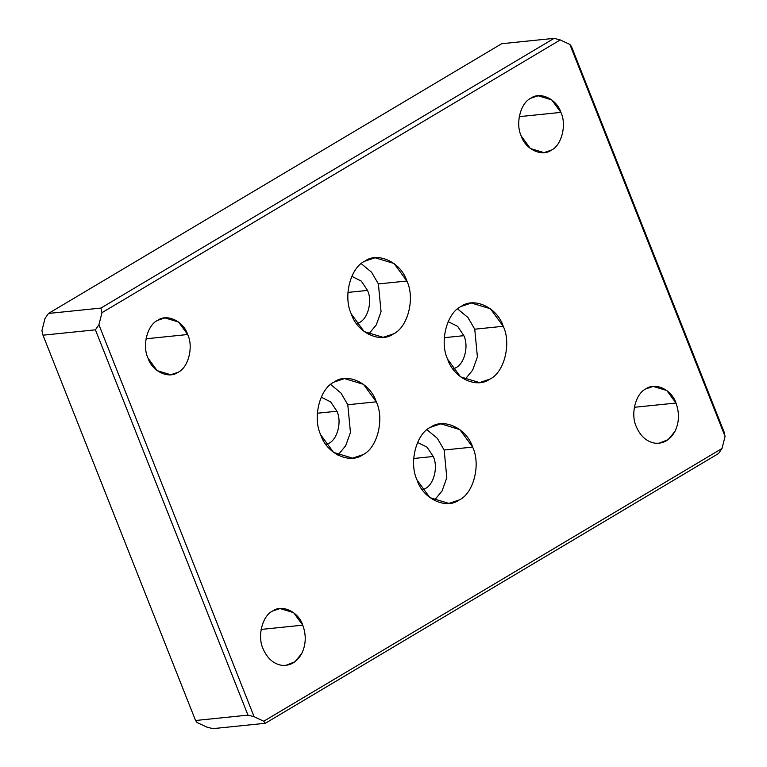 <?xml version="1.0" encoding="UTF-8"?>
<svg xmlns="http://www.w3.org/2000/svg" width="767" height="767" viewBox="0 0 767 767"><rect width="100%" height="100%" fill="white"/><g stroke="black" fill="none" stroke-linecap="round" stroke-linejoin="round"><path stroke-width="1.15" d="M261.106 629.429L302.754 625.163L293.598 612.66L280.013 608.547L272.649 611.021C262.372 615.7 257.118 636.466 263.081 648.777C257.118 636.466 262.372 615.7 272.649 611.021C281.997 604.022 298.555 611.798 302.754 625.163C306.359 635.105 306.023 644.568 301.738 653.542C296.944 662.065 290.329 665.996 281.901 665.344C273.503 663.925 267.223 658.402 263.081 648.777C267.223 658.402 273.503 663.925 281.901 665.344L285.832 665.392L294.979 661.72L301.738 653.542C306.023 644.568 306.359 635.105 302.754 625.163L261.106 629.429M146.027 338.784L187.685 334.517L178.529 322.015L164.934 317.902L157.571 320.376C147.302 325.055 142.039 345.821 148.012 358.131C142.039 345.821 147.302 325.055 157.571 320.376C166.928 313.377 183.486 321.152 187.685 334.517C193.648 346.828 188.394 367.594 178.117 372.273C168.769 379.281 152.211 371.496 148.012 358.131L157.168 370.643L170.753 374.747L178.117 372.273C188.394 367.594 193.648 346.828 187.685 334.517L146.027 338.784M521.234 135.999L530.38 148.51L543.976 152.614L551.339 150.15C561.617 145.471 566.871 124.705 560.898 112.394L519.249 116.651L560.898 112.394C566.871 124.705 561.617 145.471 551.339 150.15C541.981 157.149 525.424 149.373 521.234 135.999C515.261 123.688 520.515 102.931 530.793 98.243C540.141 91.244 556.708 99.029 560.898 112.394L551.741 99.883L538.156 95.779L530.793 98.243C520.515 102.931 515.261 123.688 521.234 135.999M636.303 426.644C640.445 436.27 646.715 441.792 655.123 443.221L659.045 443.259L668.201 439.587L674.95 431.409C679.236 422.435 679.581 412.982 675.976 403.039L634.319 407.296L675.976 403.039C679.581 412.982 679.236 422.435 674.95 431.409C670.157 439.932 663.551 443.872 655.123 443.221C646.715 441.792 640.445 436.27 636.303 426.644C630.33 414.333 635.594 393.567 645.862 388.888C655.219 381.889 671.777 389.665 675.976 403.039L666.82 390.528L653.225 386.424L645.862 388.888C635.594 393.567 630.33 414.333 636.303 426.644M453.019 369.1L455.723 367.815C464.466 363.826 468.934 346.157 463.853 335.678L444.285 337.681L463.853 335.678C468.934 346.157 464.466 363.826 455.723 367.815L453.019 369.1M447.698 359.33L460.516 376.846L479.538 382.589L489.845 379.138C504.235 372.58 511.589 343.511 503.238 326.282L474.744 329.196L477.4 356.914L472.645 370.164L464.84 379.607L472.645 370.164L477.4 356.914L474.744 329.196L503.238 326.282C511.589 343.511 504.235 372.58 489.845 379.138C476.758 388.936 453.575 378.045 447.698 359.33C439.338 342.101 446.701 313.032 461.082 306.474C474.179 296.676 497.361 307.567 503.238 326.282L490.42 308.765L471.389 303.023L461.082 306.474C446.701 313.032 439.338 342.101 447.698 359.33M326.071 444.649L328.775 443.364C337.518 439.386 341.996 421.706 336.914 411.227L317.337 413.231L336.914 411.227C341.996 421.706 337.518 439.386 328.775 443.364L326.071 444.649M320.75 434.889L333.568 452.396L352.59 458.148L362.906 454.687C377.287 448.139 384.65 419.07 376.29 401.831L347.796 404.746L350.452 432.473L345.696 445.713L337.892 455.157L345.696 445.713L350.452 432.473L347.796 404.746L376.29 401.831C384.65 419.07 377.287 448.139 362.906 454.687C349.81 464.495 326.627 453.604 320.75 434.889C312.39 417.651 319.753 388.581 334.134 382.033C347.23 372.225 370.413 383.117 376.29 401.831L363.472 384.325L344.45 378.572L334.134 382.033C319.753 388.581 312.39 417.651 320.75 434.889M356.665 323.827L359.368 322.552C368.112 318.564 372.589 300.894 367.508 290.415L347.93 292.409L367.508 290.415C372.589 300.894 368.112 318.564 359.368 322.552L356.665 323.827M351.344 314.067L364.162 331.584L383.184 337.327L393.5 333.875C407.881 327.317 415.244 298.248 406.884 281.019L378.39 283.934L381.046 311.651L376.29 324.901L368.486 334.335L376.29 324.901L381.046 311.651L378.39 283.934L406.884 281.019C415.244 298.248 407.881 327.317 393.5 333.875C380.403 343.674 357.221 332.782 351.344 314.067C342.983 296.829 350.346 267.76 364.728 261.211C377.824 251.413 401.007 262.304 406.884 281.019L394.065 263.503L375.044 257.76L364.728 261.211C350.346 267.76 342.983 296.829 351.344 314.067M422.416 489.912L425.119 488.627C433.873 484.648 438.34 466.969 433.259 456.49L413.691 458.493L433.259 456.49C438.34 466.969 433.873 484.648 425.119 488.627L422.416 489.912M417.104 480.152L429.923 497.658L448.944 503.411L459.251 499.95C473.632 493.402 480.995 464.332 472.635 447.094L444.151 450.018L446.806 477.736L442.051 490.976L434.247 500.42L442.051 490.976L446.806 477.736L444.151 450.018L472.635 447.094C480.995 464.332 473.632 493.402 459.251 499.95C446.154 509.758 422.972 498.866 417.104 480.152C408.744 462.913 416.107 433.844 430.488 427.296C443.585 417.488 466.767 428.379 472.635 447.094L459.826 429.587L440.795 423.835L430.488 427.296C416.107 433.844 408.744 462.913 417.104 480.152M560.246 39.932L554.119 38.35L100.918 308.075L101.973 312.677L560.246 39.932L101.973 312.677L98.914 324.757L254.098 716.714L263.733 721.239L722.006 448.494L725.064 436.404L569.881 44.457L560.246 39.932L569.881 44.457L571.453 46.499L724.01 431.811L725.064 436.404L722.006 448.494L263.733 721.239L254.098 716.714L98.914 324.757L101.973 312.677L100.918 308.075L48.494 313.444L44.994 318.506L41.936 330.596L42.99 335.189L95.415 329.829L98.914 324.757L95.415 329.829L42.99 335.189L41.936 330.596L44.994 318.506L48.494 313.444L501.685 43.719L554.119 38.35L560.246 39.932M206.754 727.068L197.119 722.543L195.547 720.501L42.99 335.189L195.547 720.501L247.971 715.132L95.415 329.829L247.971 715.132L254.098 716.714L247.971 715.132L195.547 720.501L197.119 722.543L206.754 727.068L212.881 728.65L206.754 727.068M212.881 728.65L265.315 723.281L263.733 721.239L265.315 723.281L212.881 728.65M718.506 453.556L265.315 723.281L718.506 453.556L722.006 448.494L718.506 453.556M725.064 436.404L724.01 431.811L571.453 46.499L569.881 44.457L725.064 436.404M100.918 308.075L554.119 38.35L501.685 43.719L48.494 313.444L100.918 308.075M427.008 429.741L437.343 438.331L444.151 450.018L437.343 438.331L427.008 429.741M417.555 442.425L427.056 447.18L433.259 456.49L427.056 447.18L417.555 442.425M361.247 263.666L371.583 272.247L378.39 283.934L371.583 272.247L361.247 263.666M351.804 276.35L361.305 281.106L367.508 290.415L361.305 281.106L351.804 276.35M330.654 384.478L340.989 393.059L347.796 404.746L340.989 393.059L330.654 384.478M321.21 397.162L330.702 401.918L336.914 411.227L330.702 401.918L321.21 397.162M457.602 308.928L467.937 317.509L474.744 329.196L467.937 317.509L457.602 308.928M448.149 321.613L457.65 326.368L463.853 335.678L457.65 326.368L448.149 321.613"/></g></svg>
